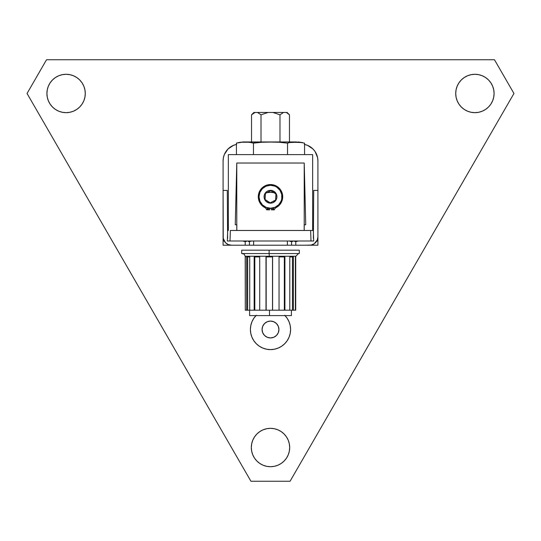 <?xml version="1.0" encoding="UTF-8"?>
<svg xmlns="http://www.w3.org/2000/svg" width="541" height="541" viewBox="0 0 541 541"><rect width="100%" height="100%" fill="white"/><g stroke="black" fill="none" stroke-linecap="round" stroke-linejoin="round"><path stroke-width="0.81" d="M235.95 196.755L235.856 200.792L235.95 196.755A34.556 34.556 0 0 1 236.782 190.026A34.556 34.556 0 0 0 235.95 196.748M305.144 200.792L305.307 207.291M312.651 230.473L312.651 154.611L228.349 154.611L228.349 230.473L228.349 154.611L312.651 154.611L312.651 230.473M236.83 230.473L236.83 224.745L235.261 224.745L236.782 163.037L304.218 163.037L305.739 224.745L304.17 224.745L304.17 230.473M235.261 224.745L236.782 163.037L304.218 163.037L304.218 230.473L304.218 163.037L305.739 224.745M235.693 207.291L235.856 200.792M236.782 163.037L236.782 230.473L236.782 163.037M273.753 207.96L272.279 208.285M271.345 208.393L269.655 208.393M268.721 208.285L267.247 207.96M286.858 112.826L289.469 114.82L287.109 112.46L289.469 114.82L289.469 141.965L289.469 114.82L286.858 112.826M255.054 112.46L253.242 113.36L255.054 112.46L257.496 112.46L261.019 114.82L261.019 141.965L261.019 114.82L268.059 112.46L272.941 112.46L279.981 114.82L279.981 141.965L279.981 114.82L283.504 112.46L287.109 112.46L272.941 112.46L279.981 114.82L283.504 112.46L257.496 112.46L261.019 114.82L268.059 112.46L253.891 112.46L251.531 114.82L255.054 112.46L253.891 112.46L251.531 114.82L251.531 141.965L251.531 114.82L253.242 113.367L251.883 114.482M289.631 142.554L298.72 142.127L304.569 143.142L304.569 154.611L304.569 143.142L297.99 141.965L302.473 142.554M251.376 142.554L253.465 143.142A18.935 9.468 -90 0 1 256.759 141.965L243.01 141.965L236.431 143.142L240.691 142.242L244.951 142.073L249.205 142.242L253.465 143.142L261.986 142.242L270.5 142.073L279.014 142.242L287.535 143.142L289.665 142.547L287.535 143.142L287.535 154.611L287.535 143.142L279.014 142.242L270.5 142.073L261.986 142.242L253.465 143.142L253.465 154.611L253.465 143.142A18.935 9.468 90 0 1 256.759 141.965L296.529 141.965M289.469 114.82L287.758 113.36L289.469 114.82M268.282 201.597L270.162 202.834L275.592 200.082L275.93 194.009L273.381 192.346L274.003 191.392A6.404 6.404 0 0 1 275.863 200.258A6.404 6.404 0 0 1 266.997 202.118L267.619 201.171L268.931 202.023L266.307 200.312L267.619 201.171L266.997 202.118L270.568 203.166L273.016 202.652L275.863 200.258L276.796 197.938L276.769 195.443L275.788 193.144L274.003 191.392L271.683 190.459L269.188 190.486L266.889 191.467L265.137 193.252L264.204 195.571L264.231 198.074L265.212 200.373L266.997 202.118A6.404 6.404 0 0 1 265.137 193.252A6.404 6.404 0 0 1 274.003 191.392L273.381 192.346L275.93 194.009L275.592 200.082L274.273 200.752M264.224 206.351A11.462 11.462 0 0 0 264.231 206.358A11.462 11.462 0 0 1 260.904 190.486A11.462 11.462 0 0 1 276.769 187.159A11.462 11.462 0 0 0 262.48 204.951L259.957 201.252L259.038 196.877L259.863 192.481L262.311 188.735L266.003 186.212L270.378 185.293L274.781 186.118L276.769 187.159A11.462 11.462 0 0 1 280.096 203.031A11.462 11.462 0 0 1 264.231 206.358A11.462 11.462 0 0 0 280.096 203.031A11.462 11.462 0 0 0 276.769 187.159L279.968 190.29L281.719 194.402L281.766 198.878L281.137 201.036L278.689 204.782L274.997 207.304L270.622 208.217L266.219 207.392L262.48 204.944M265.07 199.501L265.408 193.428L266.733 192.758L265.408 193.428L265.07 199.501L266.307 200.312L265.076 199.507M274.267 200.752L270.162 202.834L268.931 202.023M266.733 192.758L270.838 190.682L273.381 192.346L270.838 190.682L266.733 192.758M266.307 200.312L266.956 200.731M265.408 193.428L265.286 195.659M267.579 207.71L267.058 208.488L267.903 209.333A0.845 0.845 0 0 1 267.423 207.798A0.845 0.845 0 0 0 267.903 209.333A0.845 0.845 0 0 0 268.634 208.069A0.845 0.845 0 0 1 267.903 209.333L268.681 208.812L268.498 207.893M266.76 209.84L269.655 209.84L266.76 209.84L265.577 208.035L261.702 205.222L258.72 199.96L258.321 195.923L259.267 191.981L261.452 188.559L264.637 186.05L268.471 184.718L270.5 184.549A12.206 12.206 0 0 0 264.962 207.636A12.206 12.206 0 0 1 270.5 184.549A12.206 12.206 0 0 0 270.5 184.549A12.206 12.206 0 0 1 276.038 207.636A12.206 12.206 0 0 0 281.584 201.874L279.298 205.222L275.423 208.035L274.24 209.84L271.345 209.84L271.345 208.19L271.345 209.84M282.679 195.923A12.206 12.206 0 0 0 280.779 190.175L281.733 191.981L282.679 195.923L282.28 199.96A12.206 12.206 0 0 0 282.28 199.954L281.584 201.874M274.51 185.225A12.206 12.206 0 0 0 274.49 185.225L276.363 186.05A12.206 12.206 0 0 0 276.356 186.05L279.548 188.559A12.206 12.206 0 0 0 279.541 188.552M270.5 184.549L272.529 184.718A12.206 12.206 0 0 0 272.515 184.718L274.497 185.225M269.655 208.19L269.655 209.84M279.548 188.559L280.779 190.175M272.502 207.893L272.502 209.09L273.421 209.272L273.942 208.488L273.421 207.71M304.218 190.026A34.556 34.556 0 0 1 305.05 196.748M229.999 240.995L311.001 240.995L310.629 230.473L230.371 230.473L229.999 240.995L227.308 240.995L227.673 230.473L227.308 240.995L229.999 240.995L230.371 230.473L310.629 230.473L311.001 240.995L313.692 240.995L313.327 230.473L310.629 230.473L313.327 230.473L313.692 240.995L229.999 240.995M242.821 142.107L236.431 143.142L236.431 154.611L236.431 143.142L240.664 142.242L249.056 142.229M238.27 142.608L240.549 142.256M237.276 142.865L236.667 143.061M291.782 142.242L302.439 142.547M247.683 142.134L251.531 142.587M284.241 141.965L243.95 141.965M257.313 141.965L256.738 141.965M240.948 142.215L242.246 142.127M249.252 142.242L250.456 142.391M300.052 142.215L298.754 142.127M291.748 142.242L290.544 142.391M248.786 241.516L248.13 240.995L248.13 241.394L249.448 241.556L248.157 241.394L248.157 240.995M243.835 241.387L246.473 241.394L244.491 241.516L242.923 240.995M297.99 241.036L296.055 241.556L294.554 241.394L294.527 240.995L294.527 241.394L295.846 241.556M291.335 241.556L292.87 241.394L290.889 241.516L289.32 240.995M251.592 241.036L249.442 241.556L249.428 245.208L245.208 245.208L245.208 241.556L245.208 245.208L223.081 245.208L223.081 236.782A8.433 8.433 0 0 0 231.514 245.208L235.727 245.208M248.13 241.394L249.212 241.55M251.68 240.995L248.157 241.394M246.473 241.394L245.817 241.516M297.131 241.401L295.197 241.516M294.554 240.995L294.554 241.394L295.609 241.55M292.87 241.394L292.214 241.516M290.26 241.394L291.552 241.556L291.572 245.208L287.359 245.208L287.359 240.995L287.359 245.208L249.428 245.208L249.428 241.556M295.704 256.928L295.386 310.203L295.386 256.928L295.792 256.928L295.792 256.251L269.283 256.251L269.283 256.928L272.59 256.928L272.59 310.203L279.041 310.203L279.041 256.928L284.911 256.928L284.911 310.203L289.8 310.203L289.8 256.928L293.371 256.928L293.371 310.203L295.386 310.203L295.704 256.928L295.704 310.203L294.304 310.203M289.029 310.203L292.458 310.203L289.8 310.203L289.8 256.928L293.371 256.928L293.371 310.203L291.403 310.203L291.403 315.599L269.492 315.599L269.492 310.203L269.492 315.599L291.403 315.599L249.597 315.599L269.492 315.599L249.617 315.599L249.597 310.203L248.542 310.203M271.717 256.251L295.758 256.251L269.283 256.251L269.154 253.553L269.283 256.251L245.208 256.251L244.011 254.006L241.705 253.553L299.295 253.553L299.295 250.185L269.114 250.185L269.114 253.553L269.114 250.185L241.705 250.185L241.705 253.553M271.886 253.553L277.465 253.553M299.261 253.553L241.739 253.553M245.614 256.928L245.208 256.928L245.208 256.251L269.283 256.251L269.283 256.928L265.996 256.928L265.996 310.203L259.714 310.203L266.179 310.203L266.179 256.928L266.179 310.203L272.508 310.203L272.508 256.928L272.508 310.203L265.996 310.203L265.996 256.928L272.59 256.928L272.59 310.203L279.041 310.203L279.041 256.928M284.336 310.203L284.336 256.928L284.336 310.203L278.703 310.203L284.336 310.203M284.911 256.928L284.911 310.203L289.8 310.203M292.458 310.203L292.458 256.928L292.458 310.203L293.371 310.203L292.458 310.203M245.208 256.928L245.296 310.203L246.696 310.203L246.696 256.928L249.719 256.928L249.719 310.203L247.65 310.203L250.551 310.203M249.719 310.203L260.14 310.203L254.811 310.203L254.811 256.928L254.811 310.203L249.719 310.203L249.719 256.928L246.696 256.928L246.696 310.203L247.65 310.203L247.65 256.928L247.65 310.203L245.296 310.203L245.296 256.928M254.162 310.203L254.162 256.928L259.714 256.928L259.714 310.203L259.714 256.928L254.162 256.928L254.162 310.203M295.704 310.203L293.371 310.203M247.629 310.203L245.614 310.203M270.5 321.077A8.433 8.433 0 0 1 278.933 329.51A8.433 8.433 0 0 1 270.5 337.936L273.726 337.293L276.458 335.467L278.29 332.735L278.933 329.51L278.29 326.284L276.458 323.545L273.726 321.719L270.5 321.077L267.274 321.719L264.542 323.545L262.71 326.284L262.067 329.51L262.71 332.735L264.542 335.467L267.274 337.293L270.5 337.936A8.433 8.433 0 0 1 262.067 329.51A8.433 8.433 0 0 1 270.5 321.077A8.433 8.433 0 0 0 268.857 321.239M285.006 315.599A20.098 20.098 0 0 1 270.5 349.608L266.578 349.216L262.811 348.073L259.335 346.22L256.292 343.718L253.79 340.674L251.93 337.199L250.787 333.432L250.402 329.51L250.787 325.587L251.93 321.821L253.79 318.345L256.292 315.295M513.95 93.478L290.071 481.24L250.929 481.24L27.05 93.478L46.519 59.76L494.481 59.76L513.95 93.478L494.481 59.76L46.519 59.76L27.05 93.478L250.929 481.24L290.071 481.24L513.95 93.478M284.708 315.295L287.21 318.345L289.07 321.821L290.213 325.587L290.598 329.51L290.213 333.432L289.07 337.199L287.21 340.674L284.708 343.718L281.665 346.22L278.189 348.073L274.422 349.216L270.5 349.608A20.098 20.098 0 0 1 255.994 315.599A20.098 20.098 0 0 0 250.794 325.56M250.787 325.614A20.098 20.098 0 0 0 250.402 329.483M250.402 329.53A20.098 20.098 0 0 0 250.787 333.405M250.794 333.452A20.098 20.098 0 0 0 262.798 348.073M262.825 348.079A20.098 20.098 0 0 0 270.493 349.608L269.35 349.574M265.814 322.497A8.433 8.433 0 0 0 263.494 324.823M263.494 334.189A8.433 8.433 0 0 0 270.493 337.936M278.29 326.284L278.771 327.866M278.771 331.153L278.29 332.735M262.71 332.735L262.229 331.153M262.229 327.866L262.71 326.284M227.619 238.392L227.294 190.418L223.081 190.418L227.294 190.418M305.273 245.208L311.129 245.046L314.172 243.788L317.276 240.008L317.919 236.782A8.433 8.433 0 0 1 309.486 245.208L291.572 245.208L291.572 241.556M317.594 157.627A16.859 16.859 0 0 1 317.919 160.914L317.594 157.627L315.078 151.548L312.982 148.991L307.511 145.34A16.859 16.859 0 0 0 304.569 144.427A16.859 16.859 0 0 1 317.919 160.914L317.919 236.782L317.919 190.418L313.706 190.418L317.919 190.418L317.919 240.995L316.789 240.995L317.919 240.995L317.919 245.208L223.081 245.208L223.081 240.995L224.211 240.995L223.081 240.995L223.081 190.418L223.244 238.425L225.55 242.74L228.288 244.573L231.514 245.208A8.433 8.433 0 0 1 223.081 236.782L223.081 160.914A16.859 16.859 0 0 1 236.431 144.427A16.859 16.859 0 0 0 233.489 145.34L228.018 148.991A16.859 16.859 0 0 0 224.366 154.462L223.406 157.627A16.859 16.859 0 0 0 223.081 160.914L223.081 190.418M253.641 240.995L253.641 245.208L253.641 240.995M295.792 241.556L295.792 245.208L295.792 241.556M313.706 190.418L313.381 238.392M317.919 236.782L317.919 245.208L309.486 245.208M236.654 144.379L233.489 145.34M228.018 148.991L224.366 154.462M223.406 157.627L223.081 160.914M307.511 145.34L304.346 144.379M270.52 428.337A19.185 19.185 0 0 0 270.5 428.337A19.185 19.185 0 0 1 289.685 447.522A19.185 19.185 0 0 1 270.5 466.707A19.185 19.185 0 0 0 270.507 466.707L266.76 466.342L263.156 465.246L259.842 463.475L256.934 461.088L254.547 458.18L252.775 454.866L251.687 451.268L251.315 447.522L251.687 443.782L252.775 440.185L254.547 436.864L256.934 433.956L259.842 431.569L263.156 429.797L266.76 428.709L270.5 428.337L274.24 428.709A19.185 19.185 0 0 0 274.226 428.702M274.233 466.342A19.185 19.185 0 0 0 274.246 466.335L270.5 466.707A19.185 19.185 0 0 1 251.315 447.522A19.185 19.185 0 0 1 270.5 428.337A19.185 19.185 0 0 0 270.486 428.337M289.685 447.542A19.185 19.185 0 0 0 289.685 447.502L289.313 451.268L288.225 454.866L286.453 458.18L284.066 461.088L281.158 463.475L277.844 465.246A19.185 19.185 0 0 0 277.851 465.246L274.24 466.342M284.072 461.081A19.185 19.185 0 0 1 284.059 461.101L281.158 463.475A19.185 19.185 0 0 0 281.171 463.468M284.066 461.088L286.453 458.18A19.185 19.185 0 0 0 286.46 458.166M288.231 440.198A19.185 19.185 0 0 0 288.218 440.164L289.313 443.782L289.685 447.522M284.079 433.97A19.185 19.185 0 0 0 284.052 433.943L286.453 436.864L288.225 440.185M277.858 429.804A19.185 19.185 0 0 0 277.824 429.791L281.158 431.569L284.066 433.956L281.158 431.569M274.24 428.709L277.844 429.797M259.842 431.569L256.934 433.956A19.185 19.185 0 0 0 256.928 433.97M256.934 433.956L254.547 436.864A19.185 19.185 0 0 0 254.54 436.878M256.928 461.081A19.185 19.185 0 0 0 256.941 461.101L259.842 463.475A19.185 19.185 0 0 1 259.829 463.468M254.547 458.18L256.934 461.088M286.453 436.864L284.066 433.956M266.983 192.63A19.185 19.185 0 0 1 273.746 192.582M266.76 192.677L270.5 192.305L274.24 192.677M474.924 74.293A19.185 19.185 0 0 0 474.903 74.293A19.185 19.185 0 0 1 494.089 93.478A19.185 19.185 0 0 1 474.903 112.663A19.185 19.185 0 0 0 474.91 112.663L471.164 112.291L467.559 111.203L464.246 109.431L461.338 107.044L458.951 104.136L457.179 100.815L456.09 97.218L455.718 93.478L456.09 89.732L457.179 86.134L458.951 82.82L461.338 79.912L464.246 77.525L467.559 75.754L471.164 74.658L474.903 74.293L478.643 74.658A19.185 19.185 0 0 0 478.629 74.658M493.717 97.238A19.185 19.185 0 0 0 493.723 97.204L492.628 100.815L490.856 104.136L488.469 107.044L485.561 109.431L482.247 111.203L478.643 112.291A19.185 19.185 0 0 0 478.65 112.291L474.903 112.663A19.185 19.185 0 0 1 455.718 93.478A19.185 19.185 0 0 1 474.903 74.293A19.185 19.185 0 0 0 474.89 74.293M488.476 107.03A19.185 19.185 0 0 1 488.462 107.05L485.561 109.431A19.185 19.185 0 0 0 485.575 109.417M488.469 107.044L490.856 104.136A19.185 19.185 0 0 0 490.863 104.122M492.635 86.154A19.185 19.185 0 0 0 492.621 86.12L493.717 89.732L494.089 93.478A19.185 19.185 0 0 0 494.089 93.458M490.87 82.834A19.185 19.185 0 0 0 490.843 82.8L492.628 86.134M488.482 79.926A19.185 19.185 0 0 0 488.455 79.899L490.856 82.82L488.469 79.912L485.561 77.525L488.469 79.912M482.261 75.76A19.185 19.185 0 0 0 482.227 75.747L485.561 77.525M478.643 74.658L482.247 75.754M494.089 93.478L493.717 97.218M464.259 77.519A19.185 19.185 0 0 0 464.232 77.532L461.338 79.912A19.185 19.185 0 0 0 461.331 79.919M461.338 79.912L458.951 82.82A19.185 19.185 0 0 0 458.944 82.827M461.331 107.03A19.185 19.185 0 0 0 461.345 107.05L464.246 109.431A19.185 19.185 0 0 0 464.259 109.438M458.951 104.136L461.338 107.044M84.91 97.238A19.185 19.185 0 0 0 84.917 97.204L83.821 100.815L82.049 104.136L79.662 107.044L76.754 109.431A19.185 19.185 0 0 0 76.768 109.417L73.441 111.203A19.185 19.185 0 0 0 73.448 111.196L69.836 112.291L66.097 112.663A19.185 19.185 0 0 1 46.911 93.478A19.185 19.185 0 0 1 66.097 74.293A19.185 19.185 0 0 1 85.282 93.478A19.185 19.185 0 0 1 66.097 112.663A19.185 19.185 0 0 0 66.103 112.663L62.357 112.291L58.753 111.203L55.439 109.431L52.531 107.044L50.144 104.136L48.372 100.815L47.283 97.218L46.911 93.478L47.283 89.732L48.372 86.134L50.144 82.82L52.531 79.912L55.439 77.525L58.753 75.754L62.357 74.658L66.097 74.293A19.185 19.185 0 0 0 66.097 74.293L69.836 74.658L73.441 75.754L76.754 77.525L79.662 79.912L82.049 82.82L83.821 86.134L84.91 89.732A19.185 19.185 0 0 0 84.91 89.718M76.754 109.431L79.662 107.044A19.185 19.185 0 0 0 79.669 107.03M79.662 107.044L82.049 104.136A19.185 19.185 0 0 0 82.056 104.122M84.91 89.732L85.282 93.478A19.185 19.185 0 0 0 85.282 93.458M79.676 79.926A19.185 19.185 0 0 0 79.649 79.899L76.754 77.525M85.282 93.478L84.91 97.218M52.524 79.919A19.185 19.185 0 0 1 52.538 79.899L55.439 77.525A19.185 19.185 0 0 0 55.425 77.532M52.531 79.912L50.144 82.82A19.185 19.185 0 0 0 50.137 82.827M50.137 104.122A19.185 19.185 0 0 0 50.151 104.149L52.531 107.044L55.439 109.431M82.049 82.82L79.662 79.912M295.792 256.251L298.49 253.553"/></g></svg>
